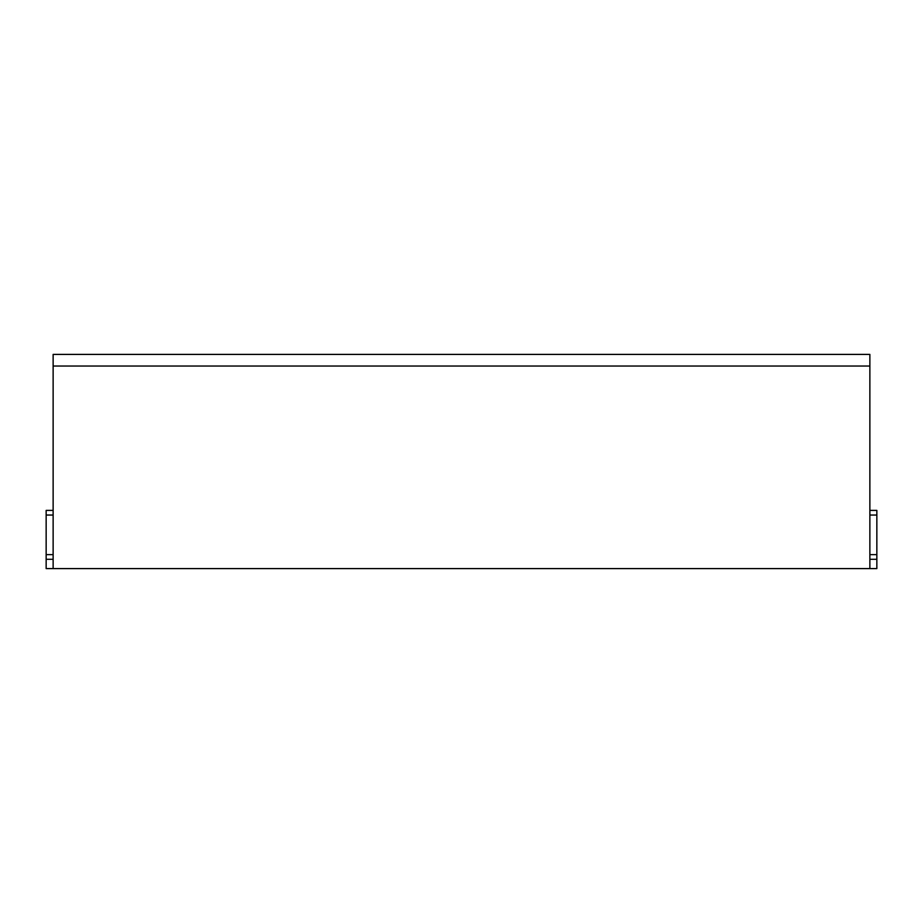 <?xml version="1.0" encoding="UTF-8"?>
<svg xmlns="http://www.w3.org/2000/svg" width="923" height="923" viewBox="0 0 923 923"><rect width="100%" height="100%" fill="white"/><g stroke="black" fill="none" stroke-linecap="round" stroke-linejoin="round"><path stroke-width="1.38" d="M120.648 354.397L713.641 354.397M860.674 354.397L854.963 354.397M766.263 354.397L777.904 354.397M62.326 354.397L68.267 354.397M784.423 354.397L797.691 354.397M746.234 354.397L759.514 354.397M74.786 354.397L88.054 354.397M869.87 568.603L53.13 568.603L53.13 354.397L869.87 354.397L869.87 568.603L876.85 568.603L876.85 554.631L869.87 554.631L876.85 554.631L876.85 510.396L869.87 510.396M834.946 354.397L848.214 354.397M209.359 354.397L181.416 354.397M298.06 354.397L270.127 354.397M386.76 354.397L358.828 354.397M475.472 354.397L447.528 354.397M564.172 354.397L536.24 354.397M652.873 354.397L624.94 354.397M802.352 354.397L830.285 354.397L802.352 354.397M53.13 568.603L46.15 568.603L46.15 554.631L53.13 554.631L46.15 554.631L46.15 510.396L53.13 510.396M53.13 559.292L46.15 559.292M53.13 515.046L46.15 515.046M53.13 366.039L869.87 366.039M876.85 559.292L869.87 559.292M876.85 515.046L869.87 515.046"/></g></svg>
